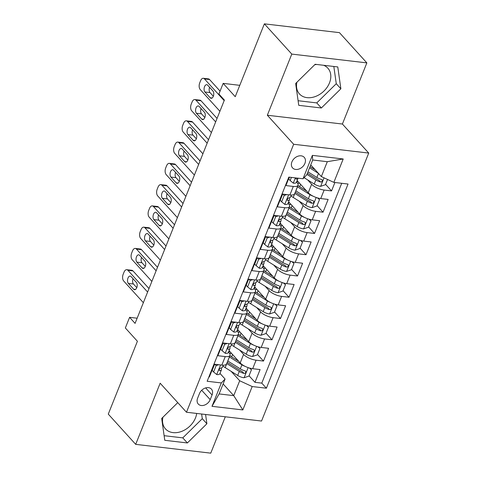 <?xml version="1.0" encoding="UTF-8"?>
<svg xmlns="http://www.w3.org/2000/svg" width="477" height="477" viewBox="0 0 477 477"><rect width="100%" height="100%" fill="white"/><g stroke="black" fill="none" stroke-linecap="round" stroke-linejoin="round"><path stroke-width="0.72" d="M296.885 82.282A19.175 14.334 137.8 0 0 299.455 93.939A19.175 14.334 137.8 0 0 315.363 96.527A19.175 14.334 137.8 0 0 329.482 82.915A19.175 14.334 137.8 0 0 327.86 68.175A19.175 14.334 137.8 0 0 323.597 65.277M291.924 161.876A7.865 5.879 137.8 0 0 292.586 167.922A7.865 5.879 137.8 0 0 299.115 168.983A7.865 5.879 137.8 0 0 304.91 163.396A7.865 5.879 137.8 0 0 304.243 157.35A7.865 5.879 137.8 0 0 297.72 156.289A7.865 5.879 137.8 0 0 291.924 161.876M196.697 413.44A19.175 14.334 -42.2 0 1 195.504 417.876A19.175 14.334 -42.2 0 1 181.385 431.494A19.175 14.334 -42.2 0 1 165.477 428.901A19.175 14.334 -42.2 0 1 162.907 417.25M366.855 62.886L339.439 32.645L264.371 23.85L291.787 54.092L267.335 115.237L293.659 144.269L368.727 153.063L342.403 124.032L366.855 62.886L291.787 54.092M293.659 144.269L186.477 412.241L261.545 421.036L368.727 153.063M186.477 412.241L160.153 383.21L135.695 444.355L210.762 453.15L225.305 416.791M135.695 444.355L108.273 414.114L137.412 341.27L125.344 327.961L129.601 317.33L135.08 323.376L224.399 100.069L218.913 94.017L223.17 83.386L235.233 96.694L264.371 23.85M289.265 177.152L285.896 185.571L293.301 186.441L289.897 194.95A9.832 3.572 21.8 0 0 294.643 193.757L298.042 185.255A9.832 3.572 -158.2 0 1 293.301 186.441M289.897 194.95L282.491 194.079L277.387 206.839L284.793 207.71L281.394 216.212A9.832 3.572 21.8 0 0 286.134 215.026L289.539 206.523A9.832 3.572 -158.2 0 1 284.793 207.71M281.394 216.212L273.989 215.348L268.885 228.107L276.29 228.978L272.886 237.48A9.832 3.572 21.8 0 0 277.626 236.294L281.031 227.791A9.832 3.572 -158.2 0 1 276.29 228.978M272.886 237.48L265.48 236.616L260.376 249.376L267.782 250.246L264.377 258.749A9.832 3.572 21.8 0 0 269.123 257.562L272.522 249.054A9.832 3.572 -158.2 0 1 267.782 250.246M264.377 258.749L256.972 257.884L251.868 270.644L259.273 271.508L255.875 280.017A9.832 3.572 21.8 0 0 260.615 278.83L264.019 270.322A9.832 3.572 -158.2 0 1 259.273 271.508M255.875 280.017L248.469 279.152L243.365 291.912L250.771 292.777L247.366 301.285A9.832 3.572 21.8 0 0 252.106 300.099L255.511 291.59A9.832 3.572 -158.2 0 1 250.771 292.777M247.366 301.285L239.961 300.421L234.857 313.18L242.262 314.045L238.858 322.553A9.832 3.572 21.8 0 0 243.604 321.367L247.003 312.858A9.832 3.572 -158.2 0 1 242.262 314.045M238.858 322.553L231.452 321.683L226.348 334.449L233.754 335.313L230.355 343.822A9.832 3.572 21.8 0 0 235.095 342.635L238.5 334.127A9.832 3.572 -158.2 0 1 233.754 335.313M230.355 343.822L222.95 342.951L217.846 355.711L225.251 356.581A9.832 3.572 21.8 0 0 229.992 355.395A9.832 3.572 21.8 0 0 228.978 352.694L228.489 352.157M229.085 350.673L240.181 362.914A9.832 3.572 21.8 0 0 252.685 368.703L260.09 369.568L254.986 382.333L249.036 375.769M232.186 357.184L231.661 356.605M239.669 350.088L243.586 354.405A9.832 3.572 21.8 0 0 256.089 360.195L263.495 361.065L257.544 354.5M240.694 335.915L240.169 335.337M263.495 361.065L268.599 348.305L261.193 347.435A9.832 3.572 21.8 0 1 248.69 341.645L237.588 329.404M246.096 308.136L257.198 320.377A9.832 3.572 21.8 0 0 269.696 326.167L277.101 327.037L271.997 339.797L266.047 333.232M249.203 314.647L248.672 314.069M254.605 286.868L265.701 299.109A9.832 3.572 21.8 0 0 278.204 304.898L285.61 305.769L280.506 318.529L274.555 311.964M257.705 293.385L257.181 292.8M263.107 265.6L274.209 277.841A9.832 3.572 21.8 0 0 286.713 283.63L294.118 284.501L289.014 297.26L283.064 290.696M266.214 272.117L265.683 271.532M271.616 244.331L282.718 256.572A9.832 3.572 21.8 0 0 295.215 262.362L302.621 263.232L297.517 275.992L291.566 269.427M274.722 250.848L274.192 250.264M280.124 223.069L291.22 235.304A9.832 3.572 21.8 0 0 303.724 241.094L311.129 241.964L306.025 254.724L300.075 248.159M283.225 229.58L282.7 228.996M288.627 201.801L299.729 214.042A9.832 3.572 21.8 0 0 312.232 219.831L319.638 220.696L314.534 233.456L308.583 226.891M291.733 208.312L291.203 207.733M297.135 180.533L308.237 192.774A9.832 3.572 21.8 0 0 320.735 198.563L328.14 199.428L323.036 212.187L317.086 205.623M300.236 187.044L299.711 186.465M298.042 185.255A9.832 3.572 -158.2 0 0 297.028 182.554L296.545 182.017M289.539 206.523A9.832 3.572 -158.2 0 0 288.525 203.822L288.036 203.285M281.031 227.791A9.832 3.572 -158.2 0 0 280.017 225.09L279.528 224.554M272.522 249.054A9.832 3.572 -158.2 0 0 271.508 246.359L271.025 245.816M264.019 270.322A9.832 3.572 -158.2 0 0 263.006 267.621L262.517 267.084M255.511 291.59A9.832 3.572 -158.2 0 0 254.497 288.889L254.008 288.352M247.003 312.858A9.832 3.572 -158.2 0 0 245.989 310.157L245.506 309.621M238.5 334.127A9.832 3.572 -158.2 0 0 237.486 331.426L236.997 330.889M210.196 399.654L212.068 394.98A7.62 5.694 137.8 0 0 211.424 389.125A7.62 5.694 137.8 0 0 205.104 388.093A7.62 5.694 137.8 0 0 199.493 393.507L197.621 398.182A7.62 5.694 137.8 0 0 198.265 404.037A7.62 5.694 137.8 0 0 204.585 405.068A7.62 5.694 137.8 0 0 210.196 399.654L201.688 390.269M310.736 164.881L321.349 176.585L327.3 161.697L312.691 159.986L306.741 174.874L303.014 178.762L288.812 177.098L207.149 381.266L221.352 382.93L225.078 379.042L219.986 373.425M303.014 178.762L312.369 155.365L343.207 158.978L333.852 182.375L348.055 184.039L266.393 388.206L252.19 386.543L242.829 409.94L211.991 406.326L221.352 382.93M307.719 179.948L311.636 184.265L308.237 192.774M299.216 201.211L303.133 205.533L299.729 214.042M290.708 222.479L294.625 226.802L291.22 235.304M282.199 243.747L286.117 248.07L282.718 256.572M273.697 265.015L277.614 269.338L274.209 277.841M265.188 286.283L269.106 290.6L265.701 299.109M256.68 307.552L260.597 311.869L257.198 320.377M248.177 328.82L252.094 333.137L248.69 341.645M254.986 382.333L261.784 383.126L341.711 183.293M311.636 184.265A9.832 3.572 -158.2 0 0 324.139 190.055L331.545 190.919L334.914 182.5M323.036 212.187L315.631 211.323A9.832 3.572 -158.2 0 1 303.133 205.533M314.534 233.456L307.128 232.591A9.832 3.572 -158.2 0 1 294.625 226.802M306.025 254.724L298.62 253.859A9.832 3.572 -158.2 0 1 286.117 248.07M297.517 275.992L290.111 275.128A9.832 3.572 -158.2 0 1 277.614 269.338M289.014 297.26L281.609 296.39A9.832 3.572 -158.2 0 1 269.106 290.6M280.506 318.529L273.1 317.658A9.832 3.572 -158.2 0 1 260.597 311.869M271.997 339.797L264.592 338.926A9.832 3.572 -158.2 0 1 252.094 333.137M208.884 376.925L209.337 376.979L214.441 364.219L221.847 365.09A9.832 3.572 21.8 0 0 226.587 363.903L229.992 355.395M225.078 379.042L219.122 393.93L233.73 395.642L239.687 380.753L252.19 386.543M223.117 383.937L233.73 395.642L242.829 409.94M231.16 371.356L239.687 380.753M239.776 85.329L223.17 83.386M137.149 318.213L129.601 317.33M261.784 383.126L266.393 388.206M331.545 190.919L325.594 184.36M333.852 182.375L321.349 176.585M219.122 393.93L211.991 406.326M312.369 155.365L312.691 159.986M343.207 158.978L327.3 161.697M177.76 402.63L161.679 418.454L164.774 440.301L187.383 442.954L206.893 423.755L205.581 414.477M267.335 115.237L342.403 124.032M315.172 64.288L295.657 83.487L298.751 105.334L321.361 107.987L340.87 88.788L337.776 66.941L315.172 64.288M316.668 64.467A19.175 14.334 137.8 0 0 314.659 64.794M164.124 435.686L182.774 437.868L202.29 418.675L201.628 414.018M202.29 418.675L206.893 423.755M182.774 437.868L187.383 442.954M298.101 100.719L316.752 102.907L336.267 83.708L333.822 66.476M336.267 83.708L340.87 88.788M316.752 102.907L321.361 107.987M218.74 364.726L216.147 365.597L213.595 371.977L216.802 374.582A6.517 2.367 21.8 0 0 219.843 373.783L221.459 369.741A6.517 2.367 21.8 0 0 221.519 369.323L221.417 367.922M143.362 302.686L123.662 280.959A4.919 2.737 -83.3 0 1 123.173 274.287L124.02 272.164A4.919 2.737 -83.3 0 1 126.787 269.696A4.919 2.737 -83.3 0 1 127.914 270.328L147.614 292.049M149.003 288.579L132.988 270.924L127.914 270.328M214.632 364.243L212.17 370.408L213.595 371.977M128.379 283.404A3.935 2.188 96.7 0 1 127.723 278.878A3.935 2.188 96.7 0 1 130.197 276.094A3.935 2.188 96.7 0 1 131.097 276.594L136.362 282.402A3.935 2.188 96.7 0 1 137.018 286.927A3.935 2.188 96.7 0 1 134.544 289.712A3.935 2.188 96.7 0 1 133.643 289.211L128.379 283.404L133.447 283.994A3.935 2.188 96.7 0 1 133.029 278.723M223.284 365.179L222.479 367.189A6.517 2.367 -158.2 0 1 220.821 368.017C219.098 368.882 218.758 369.729 219.802 370.569A6.517 2.367 21.8 0 0 221.459 369.741M219.313 370.379L219.802 370.569L219.116 369.812M136.786 287.673L133.447 283.994M126.787 269.696L131.861 270.292A4.919 2.737 96.7 0 1 132.988 270.924M216.147 365.597L214.948 364.279M245.077 366.33A6.517 2.367 -158.2 0 1 241.934 364.816L229.443 356.969A18.806 6.827 -158.2 0 1 229.377 356.927M238.697 361.274L231.16 356.54A15.61 5.664 -158.2 0 1 229.872 355.687M250.049 368.196L251.451 369.735L248.899 376.114L243.985 377.766A6.517 2.367 -158.2 0 1 237.683 375.447L225.192 367.606A18.806 6.827 -158.2 0 1 222.932 366.062M231.53 356.772A7.745 2.808 21.8 0 0 231.756 356.42L232.532 354.477M251.451 369.735L249.286 367.982M228.644 351.782A4.549 1.652 21.8 0 0 229.938 351.615M231.518 353.356A7.745 2.808 -158.2 0 1 229.735 353.326L229.646 353.564M226.742 363.522A18.806 6.827 21.8 0 0 226.808 363.563L239.299 371.41A6.517 2.367 21.8 0 0 243.944 373.396L244.916 373.318L245.846 372.269L245.792 371.446L244.969 370.844A6.517 2.367 -158.2 0 1 240.319 368.858L227.827 361.011A18.806 6.827 -158.2 0 1 227.762 360.97M243.944 373.396L242.37 371.655A3.321 1.204 -158.2 0 1 241.016 370.981L228.519 363.134A15.61 5.664 -158.2 0 1 227.237 362.281M227.249 343.458L224.649 344.328L222.097 350.708L225.305 353.314A6.517 2.367 21.8 0 0 228.346 352.515L229.962 348.472A6.517 2.367 21.8 0 0 230.027 348.055L229.926 346.654M151.865 281.418L132.171 259.691A4.919 2.737 -83.3 0 1 131.676 253.019L132.528 250.896A4.919 2.737 -83.3 0 1 135.295 248.428A4.919 2.737 -83.3 0 1 136.422 249.06L156.122 270.781M157.505 267.311L141.496 249.656L136.422 249.06M223.141 342.975L220.672 349.14L222.097 350.708M136.881 262.135A3.935 2.188 96.7 0 1 136.231 257.61A3.935 2.188 96.7 0 1 138.7 254.825A3.935 2.188 96.7 0 1 139.606 255.326L144.871 261.134A3.935 2.188 96.7 0 1 145.527 265.659A3.935 2.188 96.7 0 1 143.052 268.444A3.935 2.188 96.7 0 1 142.146 267.943L136.881 262.135L141.955 262.732A3.935 2.188 96.7 0 1 141.538 257.455M231.786 343.911L230.987 345.92A6.517 2.367 -158.2 0 1 229.33 346.749C227.607 347.614 227.267 348.466 228.31 349.301A6.517 2.367 21.8 0 0 229.962 348.472M227.815 349.116L228.31 349.301L227.624 348.544M145.288 266.404L141.955 262.732M135.295 248.428L140.363 249.024A4.919 2.737 96.7 0 1 141.496 249.656M224.649 344.328L223.457 343.011M235.751 322.19L233.158 323.06L230.606 329.44L233.813 332.046A6.517 2.367 21.8 0 0 236.854 331.247L238.47 327.204A6.517 2.367 21.8 0 0 238.53 326.787L238.434 325.386M160.373 260.15L140.673 238.428A4.919 2.737 -83.3 0 1 140.184 231.75L141.037 229.628A4.919 2.737 -83.3 0 1 143.798 227.165A4.919 2.737 -83.3 0 1 144.93 227.791L164.625 249.513M166.014 246.043L149.999 228.388L144.93 227.791M231.643 321.707L229.181 327.872L230.606 329.44M145.39 240.867A3.935 2.188 96.7 0 1 144.734 236.342A3.935 2.188 96.7 0 1 147.208 233.557A3.935 2.188 96.7 0 1 148.114 234.058L153.379 239.865A3.935 2.188 96.7 0 1 154.029 244.391A3.935 2.188 96.7 0 1 151.561 247.175A3.935 2.188 96.7 0 1 150.654 246.675L145.39 240.867L150.464 241.463A3.935 2.188 96.7 0 1 150.04 236.187M240.295 322.649L239.49 324.652A6.517 2.367 -158.2 0 1 237.838 325.481C236.115 326.346 235.775 327.198 236.819 328.033A6.517 2.367 21.8 0 0 238.47 327.204M236.324 327.848L236.819 328.033L236.127 327.276M153.797 245.136L150.464 241.463M143.798 227.165L148.872 227.756A4.919 2.737 96.7 0 1 149.999 228.388M233.158 323.06L231.965 321.742M244.26 300.921L241.666 301.798L239.114 308.178L242.322 310.777A6.517 2.367 21.8 0 0 245.363 309.978L246.979 305.936A6.517 2.367 21.8 0 0 247.038 305.524L246.937 304.117M168.882 238.882L149.182 217.16A4.919 2.737 -83.3 0 1 148.693 210.488L149.54 208.36A4.919 2.737 -83.3 0 1 152.306 205.897A4.919 2.737 -83.3 0 1 153.433 206.523L173.133 228.244M174.522 224.78L158.507 207.119L153.433 206.523M240.152 300.438L237.689 306.604L239.114 308.178M153.898 219.599A3.935 2.188 96.7 0 1 153.242 215.073A3.935 2.188 96.7 0 1 155.717 212.289A3.935 2.188 96.7 0 1 156.617 212.796L161.882 218.597A3.935 2.188 96.7 0 1 162.538 223.129A3.935 2.188 96.7 0 1 160.063 225.907A3.935 2.188 96.7 0 1 159.163 225.406L153.898 219.599L158.966 220.195A3.935 2.188 96.7 0 1 158.549 214.924M248.803 301.381L247.998 303.384A6.517 2.367 -158.2 0 1 246.341 304.213C244.618 305.077 244.278 305.93 245.321 306.765A6.517 2.367 21.8 0 0 246.979 305.936M244.826 306.58L245.321 306.765L244.635 306.007M162.305 223.868L158.966 220.195M152.306 205.897L157.38 206.487A4.919 2.737 96.7 0 1 158.507 207.119M241.666 301.798L240.468 300.48M252.768 279.653L250.169 280.53L247.617 286.91L250.824 289.509A6.517 2.367 21.8 0 0 253.865 288.71L255.481 284.674A6.517 2.367 21.8 0 0 255.541 284.256L255.445 282.849M177.384 217.613L157.69 195.892A4.919 2.737 -83.3 0 1 157.195 189.22L158.048 187.091A4.919 2.737 -83.3 0 1 160.815 184.629A4.919 2.737 -83.3 0 1 161.941 185.255L181.642 206.982M183.025 203.512L167.016 185.851L161.941 185.255M248.66 279.17L246.192 285.335L247.617 286.91M162.401 198.331A3.935 2.188 96.7 0 1 161.751 193.805A3.935 2.188 96.7 0 1 164.219 191.021A3.935 2.188 96.7 0 1 165.125 191.527L170.39 197.329A3.935 2.188 96.7 0 1 171.046 201.86A3.935 2.188 96.7 0 1 168.572 204.639A3.935 2.188 96.7 0 1 167.665 204.138L162.401 198.331L167.475 198.927A3.935 2.188 96.7 0 1 167.057 193.656M257.306 280.112L256.507 282.122A6.517 2.367 -158.2 0 1 254.849 282.944C253.126 283.809 252.786 284.662 253.83 285.496A6.517 2.367 21.8 0 0 255.481 284.674M253.335 285.312L253.83 285.496L253.144 284.739M170.808 202.606L167.475 198.927M160.815 184.629L165.883 185.219A4.919 2.737 96.7 0 1 167.016 185.851M250.169 280.53L248.976 279.212M253.585 345.068A6.517 2.367 -158.2 0 1 250.443 343.547L237.951 335.701A18.806 6.827 -158.2 0 1 237.886 335.659M247.199 340.006L239.663 335.271A15.61 5.664 -158.2 0 1 238.381 334.419M258.558 346.928L259.953 348.466L257.401 354.846L252.494 356.498A6.517 2.367 -158.2 0 1 246.192 354.184L233.694 346.338A18.806 6.827 -158.2 0 1 231.434 344.793M240.032 335.504A7.745 2.808 21.8 0 0 240.259 335.152L241.04 333.208M259.953 348.466L257.795 346.713M237.147 330.513A4.549 1.652 21.8 0 0 238.446 330.346M240.02 332.087A7.745 2.808 -158.2 0 1 238.244 332.058L238.148 332.296M235.25 342.253A18.806 6.827 21.8 0 0 235.31 342.295L247.807 350.142A6.517 2.367 21.8 0 0 252.452 352.127L253.424 352.05L254.354 351L254.295 350.178L253.472 349.575A6.517 2.367 -158.2 0 1 248.827 347.59L236.33 339.743A18.806 6.827 -158.2 0 1 236.27 339.702M252.452 352.127L250.872 350.392A3.321 1.204 -158.2 0 1 249.525 349.713L237.027 341.866A15.61 5.664 -158.2 0 1 235.745 341.013M262.088 323.8A6.517 2.367 -158.2 0 1 258.951 322.279L246.454 314.432A18.806 6.827 -158.2 0 1 246.388 314.397M255.708 318.737L248.171 314.003A15.61 5.664 -158.2 0 1 246.889 313.151M267.066 325.66L268.462 327.198L265.91 333.578L261.002 335.23A6.517 2.367 -158.2 0 1 254.694 332.916L242.203 325.07A18.806 6.827 -158.2 0 1 239.943 323.525M248.541 314.236A7.745 2.808 21.8 0 0 248.767 313.89L249.549 311.94M268.462 327.198L266.303 325.445M245.655 309.245A4.549 1.652 21.8 0 0 246.955 309.084M248.529 310.819A7.745 2.808 -158.2 0 1 246.752 310.789L246.657 311.028M243.753 320.985A18.806 6.827 21.8 0 0 243.819 321.027L256.316 328.874A6.517 2.367 21.8 0 0 260.961 330.865L261.927 330.782L262.863 329.732L262.803 328.909L261.98 328.313A6.517 2.367 -158.2 0 1 257.336 326.322L244.838 318.475A18.806 6.827 -158.2 0 1 244.773 318.433M260.961 330.865L259.381 329.124A3.321 1.204 -158.2 0 1 258.027 328.444L245.536 320.598A15.61 5.664 -158.2 0 1 244.248 319.745M270.596 302.531A6.517 2.367 -158.2 0 1 267.454 301.011L254.962 293.164A18.806 6.827 -158.2 0 1 254.897 293.128M264.216 297.469L256.68 292.735A15.61 5.664 -158.2 0 1 255.392 291.882M275.569 304.392L276.97 305.93L274.418 312.31L269.505 313.961A6.517 2.367 -158.2 0 1 263.203 311.648L250.711 303.801A18.806 6.827 -158.2 0 1 248.451 302.257M257.049 292.967A7.745 2.808 21.8 0 0 257.276 292.622L258.051 290.672M276.97 305.93L274.806 304.183M254.163 287.977A4.549 1.652 21.8 0 0 255.457 287.816M257.037 289.551A7.745 2.808 -158.2 0 1 255.255 289.527L255.165 289.76M252.261 299.717A18.806 6.827 21.8 0 0 252.327 299.759L264.818 307.605A6.517 2.367 21.8 0 0 269.463 309.597L270.435 309.513L271.365 308.464L271.312 307.641L270.489 307.045A6.517 2.367 -158.2 0 1 265.838 305.053L253.347 297.207A18.806 6.827 -158.2 0 1 253.281 297.165M269.463 309.597L267.889 307.856A3.321 1.204 -158.2 0 1 266.536 307.176L254.038 299.329A15.61 5.664 -158.2 0 1 252.756 298.477M279.105 281.263A6.517 2.367 -158.2 0 1 275.962 279.743L263.471 271.902A18.806 6.827 -158.2 0 1 263.405 271.86M272.719 276.201L265.182 271.467A15.61 5.664 -158.2 0 1 263.9 270.62M284.077 283.123L285.473 284.662L282.921 291.048L278.013 292.693A6.517 2.367 -158.2 0 1 271.711 290.38L259.214 282.533A18.806 6.827 -158.2 0 1 256.954 280.989M265.552 271.699A7.745 2.808 21.8 0 0 265.778 271.353L266.56 269.404M285.473 284.662L283.314 282.915M262.666 266.709A4.549 1.652 21.8 0 0 263.966 266.548M265.54 268.283A7.745 2.808 -158.2 0 1 263.763 268.259L263.668 268.491M260.764 278.449A18.806 6.827 21.8 0 0 260.83 278.49L273.327 286.337A6.517 2.367 21.8 0 0 277.972 288.329L278.944 288.245L279.874 287.196L279.814 286.379L278.991 285.777A6.517 2.367 -158.2 0 1 274.347 283.785L261.849 275.939A18.806 6.827 -158.2 0 1 261.79 275.897M277.972 288.329L276.392 286.588A3.321 1.204 -158.2 0 1 275.044 285.908L262.547 278.061A15.61 5.664 -158.2 0 1 261.265 277.209M261.271 258.385L258.677 259.261L256.125 265.641L259.333 268.241A6.517 2.367 21.8 0 0 262.374 267.442L263.99 263.405A6.517 2.367 21.8 0 0 264.049 262.988L263.954 261.587M185.893 196.345L166.193 174.624A4.919 2.737 -83.3 0 1 165.704 167.952L166.556 165.823A4.919 2.737 -83.3 0 1 169.317 163.361A4.919 2.737 -83.3 0 1 170.45 163.987L190.144 185.714M191.533 182.244L175.518 164.583L170.45 163.987M257.163 257.902L254.7 264.067L256.125 265.641M170.909 177.062A3.935 2.188 96.7 0 1 170.253 172.537A3.935 2.188 96.7 0 1 172.728 169.752A3.935 2.188 96.7 0 1 173.634 170.259L178.899 176.067A3.935 2.188 96.7 0 1 179.549 180.592A3.935 2.188 96.7 0 1 177.08 183.371A3.935 2.188 96.7 0 1 176.174 182.87L170.909 177.062L175.983 177.659A3.935 2.188 96.7 0 1 175.56 172.388M265.814 258.844L265.009 260.853A6.517 2.367 -158.2 0 1 263.358 261.676C261.635 262.541 261.295 263.393 262.338 264.228A6.517 2.367 21.8 0 0 263.99 263.405M261.843 264.043L262.338 264.228L261.646 263.471M179.316 181.338L175.983 177.659M169.317 163.361L174.391 163.957A4.919 2.737 96.7 0 1 175.518 164.583M258.677 259.261L257.485 257.944M287.607 259.995A6.517 2.367 -158.2 0 1 284.471 258.48L271.973 250.634A18.806 6.827 -158.2 0 1 271.908 250.592M281.227 254.933L273.691 250.198A15.61 5.664 -158.2 0 1 272.409 249.352M292.586 261.855L293.981 263.399L291.429 269.779L286.522 271.425A6.517 2.367 -158.2 0 1 280.214 269.111L267.722 261.265A18.806 6.827 -158.2 0 1 265.462 259.721M274.06 250.431A7.745 2.808 21.8 0 0 274.287 250.085L275.068 248.135M293.981 263.399L291.823 261.646M271.174 245.44A4.549 1.652 21.8 0 0 272.474 245.279M274.048 247.014A7.745 2.808 -158.2 0 1 272.272 246.991L272.176 247.223M269.272 257.186A18.806 6.827 21.8 0 0 269.338 257.222L281.835 265.069A6.517 2.367 21.8 0 0 286.48 267.06L287.446 266.977L288.382 265.933L288.323 265.111L287.5 264.508A6.517 2.367 -158.2 0 1 282.855 262.517L270.358 254.67A18.806 6.827 -158.2 0 1 270.292 254.635M286.48 267.06L284.9 265.319A3.321 1.204 -158.2 0 1 283.547 264.64L271.055 256.793A15.61 5.664 -158.2 0 1 269.767 255.94M269.779 237.117L267.186 237.993L264.634 244.373L267.841 246.973A6.517 2.367 21.8 0 0 270.882 246.174L272.498 242.137A6.517 2.367 21.8 0 0 272.558 241.72L272.456 240.319M194.395 175.077L174.701 153.355A4.919 2.737 -83.3 0 1 174.212 146.683L175.059 144.555A4.919 2.737 -83.3 0 1 177.826 142.092A4.919 2.737 -83.3 0 1 178.953 142.724L198.653 164.446M200.042 160.976L184.027 143.315L178.953 142.724M265.671 236.64L263.209 242.799L264.634 244.373M179.418 155.794A3.935 2.188 96.7 0 1 178.762 151.269A3.935 2.188 96.7 0 1 181.236 148.484A3.935 2.188 96.7 0 1 182.136 148.991L187.401 154.798A3.935 2.188 96.7 0 1 188.057 159.324A3.935 2.188 96.7 0 1 185.583 162.108A3.935 2.188 96.7 0 1 184.682 161.602L179.418 155.794L184.486 156.39A3.935 2.188 96.7 0 1 184.068 151.12M274.323 237.576L273.518 239.585A6.517 2.367 -158.2 0 1 271.86 240.408C270.137 241.273 269.797 242.125 270.841 242.96A6.517 2.367 21.8 0 0 272.498 242.137M270.346 242.775L270.841 242.96L270.155 242.203M187.825 160.069L184.486 156.39M177.826 142.092L182.9 142.689A4.919 2.737 96.7 0 1 184.027 143.315M267.186 237.993L265.987 236.675M296.116 238.727A6.517 2.367 -158.2 0 1 292.973 237.212L280.482 229.365A18.806 6.827 -158.2 0 1 280.416 229.324M289.736 233.664L282.199 228.936A15.61 5.664 -158.2 0 1 280.911 228.084M301.088 240.587L302.484 242.131L299.932 248.511L295.024 250.163A6.517 2.367 -158.2 0 1 288.722 247.843L276.231 239.997A18.806 6.827 -158.2 0 1 273.965 238.458M282.563 229.163A7.745 2.808 21.8 0 0 282.795 228.817L283.571 226.873M302.484 242.131L300.325 240.378M279.683 224.172A4.549 1.652 21.8 0 0 280.977 224.011M282.557 225.746A7.745 2.808 -158.2 0 1 280.774 225.722L280.685 225.955M277.781 235.918A18.806 6.827 21.8 0 0 277.847 235.954L290.338 243.801A6.517 2.367 21.8 0 0 294.983 245.792L295.955 245.709L296.885 244.665L296.831 243.842L296.008 243.24A6.517 2.367 -158.2 0 1 291.358 241.249L278.866 233.402A18.806 6.827 -158.2 0 1 278.801 233.366M294.983 245.792L293.409 244.051A3.321 1.204 -158.2 0 1 292.055 243.371L279.558 235.525A15.61 5.664 -158.2 0 1 278.276 234.672M278.288 215.848L275.688 216.725L273.136 223.105L276.344 225.704A6.517 2.367 21.8 0 0 279.385 224.911L281.001 220.869A6.517 2.367 21.8 0 0 281.06 220.452L280.965 219.05M202.904 153.809L183.21 132.087A4.919 2.737 -83.3 0 1 182.715 125.415L183.567 123.287A4.919 2.737 -83.3 0 1 186.334 120.824A4.919 2.737 -83.3 0 1 187.461 121.456L207.155 143.178M208.544 139.707L192.535 122.046L187.461 121.456M274.18 215.371L271.711 221.531L273.136 223.105M187.92 134.526A3.935 2.188 96.7 0 1 187.27 130A3.935 2.188 96.7 0 1 189.739 127.222A3.935 2.188 96.7 0 1 190.645 127.723L195.91 133.53A3.935 2.188 96.7 0 1 196.566 138.056A3.935 2.188 96.7 0 1 194.091 140.84A3.935 2.188 96.7 0 1 193.185 140.333L187.92 134.526L192.994 135.122A3.935 2.188 96.7 0 1 192.577 129.851M282.825 216.308L282.026 218.317A6.517 2.367 -158.2 0 1 280.369 219.14C278.646 220.004 278.306 220.857 279.349 221.698A6.517 2.367 21.8 0 0 281.001 220.869M278.854 221.507L279.349 221.698L278.663 220.934M196.327 138.801L192.994 135.122M186.334 120.824L191.402 121.42A4.919 2.737 96.7 0 1 192.535 122.046M275.688 216.725L274.496 215.407M304.624 217.458A6.517 2.367 -158.2 0 1 301.482 215.944L288.99 208.097A18.806 6.827 -158.2 0 1 288.925 208.055M298.238 212.396L290.702 207.668A15.61 5.664 -158.2 0 1 289.42 206.815M309.597 219.319L310.992 220.863L308.44 227.243L303.533 228.894A6.517 2.367 -158.2 0 1 297.231 226.575L284.733 218.728A18.806 6.827 -158.2 0 1 282.473 217.19M291.071 207.894A7.745 2.808 21.8 0 0 291.298 207.549L292.079 205.605M310.992 220.863L308.834 219.11M288.186 202.904A4.549 1.652 21.8 0 0 289.485 202.743M291.059 204.478A7.745 2.808 -158.2 0 1 289.283 204.454L289.187 204.687M286.283 214.65A18.806 6.827 21.8 0 0 286.349 214.692L298.846 222.532A6.517 2.367 21.8 0 0 303.491 224.524L304.457 224.44L305.393 223.397L305.334 222.574L304.511 221.972A6.517 2.367 -158.2 0 1 299.866 219.98L287.369 212.14A18.806 6.827 -158.2 0 1 287.309 212.098M303.491 224.524L301.911 222.783A3.321 1.204 -158.2 0 1 300.564 222.103L288.066 214.256A15.61 5.664 -158.2 0 1 286.784 213.41M286.79 194.586L284.197 195.457L281.645 201.837L284.852 204.436A6.517 2.367 21.8 0 0 287.893 203.643L289.509 199.601A6.517 2.367 21.8 0 0 289.569 199.183L289.473 197.782M211.412 132.54L191.712 110.819A4.919 2.737 -83.3 0 1 191.223 104.147L192.076 102.018A4.919 2.737 -83.3 0 1 194.837 99.556A4.919 2.737 -83.3 0 1 195.969 100.188L215.664 121.909M217.053 118.439L201.038 100.778L195.969 100.188M282.682 194.103L280.22 200.262L281.645 201.837M196.429 113.258A3.935 2.188 96.7 0 1 195.773 108.732A3.935 2.188 96.7 0 1 198.247 105.954A3.935 2.188 96.7 0 1 199.153 106.454L204.418 112.262A3.935 2.188 96.7 0 1 205.068 116.787A3.935 2.188 96.7 0 1 202.6 119.572A3.935 2.188 96.7 0 1 201.693 119.065L196.429 113.258L201.503 113.854A3.935 2.188 96.7 0 1 201.079 108.583M291.334 195.039L290.529 197.049A6.517 2.367 -158.2 0 1 288.877 197.877C287.154 198.742 286.814 199.589 287.852 200.429A6.517 2.367 21.8 0 0 289.509 199.601M287.363 200.239L287.852 200.429L287.166 199.672M204.836 117.533L201.503 113.854M194.837 99.556L199.911 100.152A4.919 2.737 96.7 0 1 201.038 100.778M284.197 195.457L283.004 194.139M313.127 196.19A6.517 2.367 -158.2 0 1 309.99 194.676L297.493 186.829A18.806 6.827 -158.2 0 1 297.427 186.787M306.747 191.128L299.21 186.4A15.61 5.664 -158.2 0 1 297.928 185.547M318.105 198.056L319.501 199.595L316.949 205.975L312.041 207.626A6.517 2.367 -158.2 0 1 305.733 205.307L293.242 197.46A18.806 6.827 -158.2 0 1 290.982 195.922M299.58 186.632A7.745 2.808 21.8 0 0 299.806 186.28L300.588 184.337M319.501 199.595L317.342 197.842M296.694 181.642A4.549 1.652 21.8 0 0 297.994 181.475M299.568 183.21A7.745 2.808 -158.2 0 1 297.791 183.186L297.696 183.418M294.792 193.382A18.806 6.827 21.8 0 0 294.858 193.423L307.349 201.27A6.517 2.367 21.8 0 0 312 203.256L312.966 203.172L313.902 202.129L313.842 201.306L313.019 200.704A6.517 2.367 -158.2 0 1 308.375 198.718L295.877 190.872A18.806 6.827 -158.2 0 1 295.812 190.83M312 203.256L310.42 201.515A3.321 1.204 -158.2 0 1 309.066 200.835L296.575 192.988A15.61 5.664 -158.2 0 1 295.287 192.142M291.417 177.402L290.153 180.568L293.361 183.168A6.517 2.367 21.8 0 0 296.402 182.375L298.018 178.332A6.517 2.367 21.8 0 0 298.059 178.177M219.915 111.272L200.221 89.551A4.919 2.737 -83.3 0 1 199.732 82.879L200.578 80.75A4.919 2.737 -83.3 0 1 203.345 78.288A4.919 2.737 -83.3 0 1 204.472 78.92L224.172 100.641M220.076 91.125L209.546 79.51L204.472 78.92M289.456 177.17L288.728 178.994L290.153 180.568M204.937 91.995A3.935 2.188 96.7 0 1 204.281 87.464A3.935 2.188 96.7 0 1 206.756 84.685A3.935 2.188 96.7 0 1 207.656 85.186L212.921 90.994A3.935 2.188 96.7 0 1 213.577 95.519A3.935 2.188 96.7 0 1 211.102 98.304A3.935 2.188 96.7 0 1 210.202 97.797L204.937 91.995L210.005 92.586A3.935 2.188 96.7 0 1 209.588 87.315M295.77 177.909L295.752 178.792L296.36 179.161A6.517 2.367 21.8 0 0 298.018 178.332M213.344 96.265L210.005 92.586M203.345 78.288L208.419 78.884A4.919 2.737 96.7 0 1 209.546 79.51M315.255 169.866L310.05 166.598M318.427 173.366L309.567 167.803M327.556 179.459L325.451 184.706L320.544 186.358A6.517 2.367 -158.2 0 1 314.242 184.039L304.07 177.653M306.932 174.391L315.857 180.002A6.517 2.367 21.8 0 0 320.502 181.987L321.474 181.91L322.404 180.861L322.345 180.038L321.528 179.435A6.517 2.367 -158.2 0 1 316.877 177.45L307.951 171.839M320.502 181.987L318.928 180.246A3.321 1.204 -158.2 0 1 317.575 179.567L307.415 173.187M243.586 354.405L240.181 362.914M256.089 360.195L252.685 368.703M324.139 190.055L320.735 198.563M315.631 211.323L312.232 219.831M307.128 232.591L303.724 241.094M298.62 253.859L295.215 262.362M290.111 275.128L286.713 283.63M281.609 296.39L278.204 304.898M273.1 317.658L269.696 326.167M264.592 338.926L261.193 347.435M225.251 356.581L221.847 365.09M205.659 387.908L212.068 394.98M220.553 364.935L216.719 374.517M133.643 289.211L135.54 289.432M244.111 377.724L248.153 367.618M229.204 351.776L229.473 351.102M227.827 361.011L229.443 356.969M225.192 367.606L226.808 363.563M240.319 368.858L241.934 364.816M237.683 375.447L239.299 371.41M229.055 343.667L225.227 353.248M142.146 267.943L144.048 268.163M237.564 322.404L233.736 331.98M150.654 246.675L152.551 246.895M246.072 301.136L242.238 310.712M159.163 225.406L161.059 225.627M254.575 279.868L250.747 289.444M167.665 204.138L169.568 204.359M252.619 356.456L256.662 346.35M237.707 330.507L237.981 329.834M236.33 339.743L237.951 335.701M233.694 346.338L235.31 342.295M248.827 347.59L250.443 343.547M246.192 354.184L247.807 350.142M261.122 335.188L265.164 325.081M246.215 309.239L246.484 308.565M244.838 318.475L246.454 314.432M242.203 325.07L243.819 321.027M257.336 326.322L258.951 322.279M254.694 332.916L256.316 328.874M269.63 313.92L273.673 303.813M254.724 287.971L254.992 287.297M253.347 297.207L254.962 293.164M250.711 303.801L252.327 299.759M265.838 305.053L267.454 301.011M263.203 311.648L264.818 307.605M278.139 292.657L282.181 282.545M263.226 266.703L263.501 266.029M261.849 275.939L263.471 271.902M259.214 282.533L260.83 278.49M274.347 283.785L275.962 279.743M271.711 290.38L273.327 286.337M263.083 258.6L259.255 268.175M176.174 182.87L178.07 183.09M286.641 271.389L290.684 261.283M271.735 245.44L272.003 244.761M270.358 254.67L271.973 250.634M267.722 261.265L269.338 257.222M282.855 262.517L284.471 258.48M280.214 269.111L281.835 265.069M271.592 237.331L267.758 246.907M184.682 161.602L186.579 161.822M295.15 250.121L299.192 240.014M280.243 224.172L280.512 223.492M278.866 233.402L280.482 229.365M276.231 239.997L277.847 235.954M291.358 241.249L292.973 237.212M288.722 247.843L290.338 243.801M280.094 216.063L276.266 225.639M193.185 140.333L195.087 140.554M303.658 228.853L307.701 218.746M288.746 202.904L289.02 202.23M287.369 212.14L288.99 208.097M284.733 218.728L286.349 214.692M299.866 219.98L301.482 215.944M297.231 226.575L298.846 222.532M288.603 194.795L284.775 204.377M201.693 119.065L203.59 119.292M312.161 207.584L316.203 197.478M297.254 181.636L297.523 180.962M295.877 190.872L297.493 186.829M293.242 197.46L294.858 193.423M308.375 198.718L309.99 194.676M305.733 205.307L307.349 201.27M295.376 177.867L293.277 183.108M210.202 97.797L212.098 98.023M295.674 178.404L296.36 179.161M320.669 186.316L324.056 177.838M316.877 177.45L318.487 173.431M314.242 184.039L315.857 180.002"/></g></svg>
